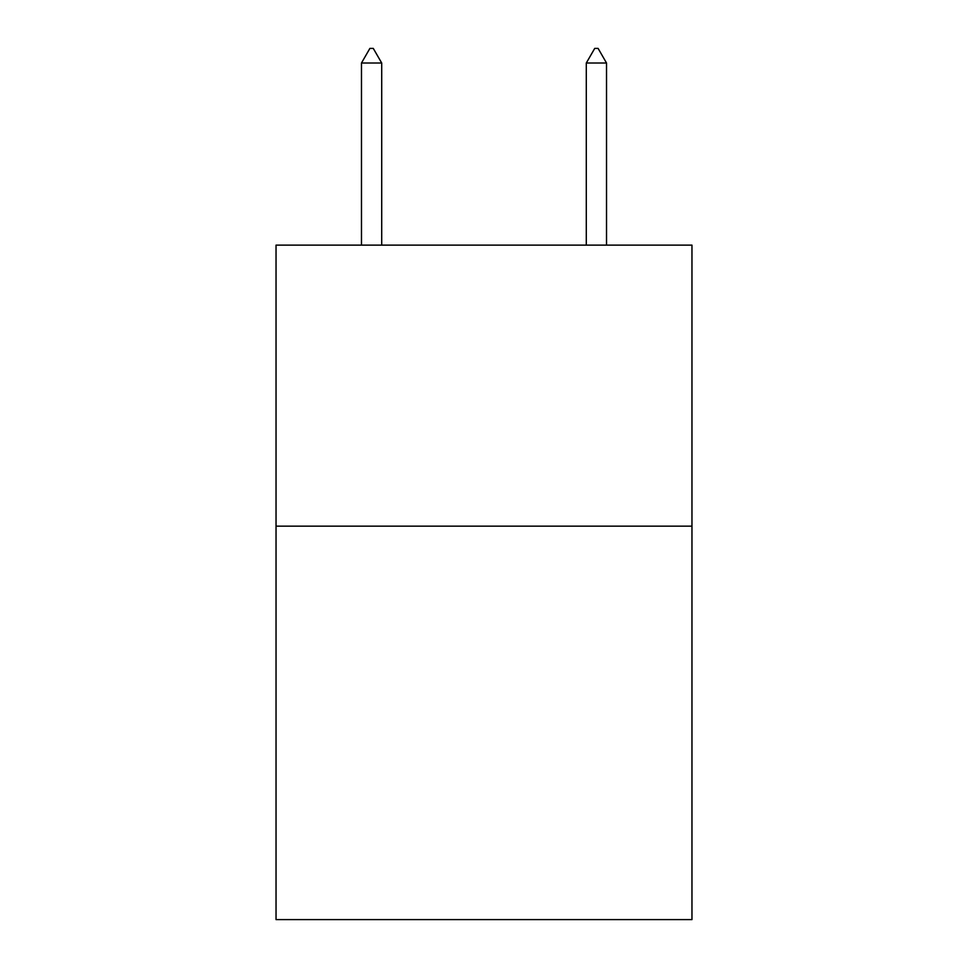 <?xml version="1.0" encoding="UTF-8"?>
<svg xmlns="http://www.w3.org/2000/svg" width="968" height="968" viewBox="0 0 968 968"><rect width="100%" height="100%" fill="white"/><g stroke="black" fill="none" stroke-linecap="round" stroke-linejoin="round"><path stroke-width="1.45" d="M691.963 526.156L691.963 919.6L276.037 919.6L276.037 245.122L691.963 245.122L691.963 526.156L276.037 526.156M381.707 63.017L373.273 48.4L369.897 48.4L361.475 63.017L381.707 63.017L381.707 245.122M361.475 63.017L361.475 245.122M594.727 48.4L598.103 48.4L606.525 63.017L586.293 63.017L594.727 48.4M606.525 245.122L606.525 63.017M586.293 245.122L586.293 63.017"/></g></svg>
